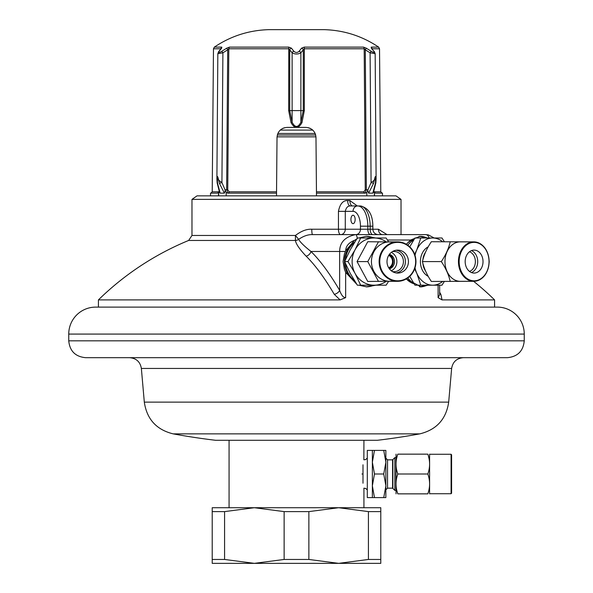 <?xml version="1.0" encoding="UTF-8"?>
<svg xmlns="http://www.w3.org/2000/svg" width="593" height="593" viewBox="0 0 593 593"><rect width="100%" height="100%" fill="white"/><g stroke="black" fill="none" stroke-linecap="round" stroke-linejoin="round"><path stroke-width="0.89" d="M524.256 334.081L68.744 334.081L68.744 340.819L524.256 340.819L524.256 334.081A26.974 26.974 0 0 0 497.282 307.107L95.718 307.107L98.416 307.107L98.416 299.902L340.093 299.902L334.252 294.321C324.401 277.591 315.016 264.878 306.114 256.161C299.472 249.097 295.907 243.856 295.418 240.454L295.447 235.465C301.222 231.048 306.663 228.965 311.77 229.224L360.455 229.224L360.455 226.185A14.832 7.42 -90 0 0 353.035 211.353L345.282 211.353L345.282 229.224A5.396 4.67 90 0 1 340.612 234.62A5.396 2.164 90 0 1 338.447 229.224L338.447 211.353L345.282 211.353C346.134 207.654 347.802 205.853 350.285 205.956L360.04 205.956A20.229 10.118 -90 0 1 370.158 226.185L372.856 226.185C372.686 214.332 368.409 207.587 360.04 205.956M497.282 307.107L494.584 307.107L494.584 299.902L442.037 299.902L438.101 297.642L438.101 285.189M68.744 334.081A26.974 26.974 0 0 1 95.718 307.107M524.256 340.819C523.256 351.063 517.637 356.682 507.393 357.683L85.607 357.683C75.363 356.682 69.744 351.063 68.744 340.819M296.5 440.288L215.578 440.288A682.751 682.751 0 0 1 173.186 433.868L419.814 433.868A682.751 682.751 0 0 1 377.422 440.288L296.5 440.288M362.353 474C364.072 492.701 364.072 492.701 362.353 474C364.072 455.298 364.072 455.298 362.353 474M367.304 458.078L365.584 459.605L363.865 459.805L363.932 440.288M361.908 474C364.117 495.155 364.117 495.155 361.908 474C364.117 452.844 364.117 452.844 361.908 474M224.577 559.458L212.212 559.458L212.212 563.35L254.353 563.35L284.129 559.458L308.871 559.458L338.647 563.35L254.353 563.35L224.577 559.458L224.577 511.611L254.353 507.719L338.647 507.719L368.423 511.611L380.788 511.611L380.788 507.719L296.5 507.719M296.5 563.35L380.788 563.35L380.788 511.611M338.647 563.35L368.423 559.458L380.788 559.458M308.871 559.458L308.871 511.611L284.129 511.611L254.353 507.719L212.212 507.719L212.212 511.611L224.577 511.611M212.212 559.458L212.212 511.611M308.871 511.611L338.647 507.719M368.423 559.458L368.423 511.611M284.129 559.458L284.129 511.611M280.259 130.097L312.741 130.097M354.444 240.373C348.803 242.596 345.882 246.058 345.675 250.757L354.444 240.373L357.26 238.697M356.675 284.158L345.652 272.372L345.652 297.649L340.093 299.902M358.765 237.986L366.178 236.318L375.777 237.986M366.126 236.318L375.384 237.986M345.652 272.372L344.392 269.192L343.08 261.587L344.392 253.982L345.675 250.757M429.087 237.986A5.396 3.617 -90 0 0 425.737 234.62L355.659 234.62C345.104 236.726 339.767 242.344 339.641 251.476L339.641 290.355A5.396 3.514 -29.7 0 1 334.252 294.321M345.652 297.649C343.34 297.634 341.338 295.203 339.641 290.355C329.604 273.314 320.042 260.349 310.969 251.476C304.098 246.021 299.991 241.974 298.642 239.342L295.447 235.465L191.976 235.465L191.976 199.381L401.024 199.381L395.961 195.846L197.039 195.846L191.976 199.381M366.304 236.31A25.284 23.609 -90 0 1 374.176 237.986M366.326 286.871A25.284 23.609 90 0 0 374.176 285.189M366.37 286.871L375.384 285.189M375.94 285.189L366.704 286.886L358.891 285.189M428.094 285.189L421.067 286.886L406.316 278.94M406.316 244.242L410.63 240.009L420.133 236.303L427.842 237.986M370.521 234.62A5.396 2.698 90 0 1 367.823 229.224L360.455 229.224A5.396 4.67 90 0 1 355.778 234.62L382.641 234.62A5.396 4.225 90 0 1 378.408 229.224L387.036 234.62M191.976 235.465L188.641 240.454L295.418 240.454A5.396 4.974 -11.7 0 0 298.642 239.342C303.601 235.999 308.241 234.42 312.563 234.62L355.659 234.62A5.396 1.653 -90 0 1 357.216 238.201M355.14 219.447A4.218 2.105 90 0 1 353.035 223.657A4.218 2.105 90 0 1 350.93 219.447A4.218 2.105 90 0 1 353.035 215.229A4.218 2.105 90 0 1 355.14 219.447M357.32 205.956L349.87 200.56L347.646 200.56C343.013 200.352 339.945 203.948 338.447 211.353M312.563 234.62A5.396 0.786 90 0 1 311.77 229.224M347.646 200.56A5.396 2.639 -90 0 0 350.285 205.956M349.87 200.56A5.396 2.757 -90 0 0 352.62 205.956L356.578 205.956M439.643 292.238L440.844 294.321L442.037 299.902M439.643 294.803L438.101 297.642M439.643 293.824A5.396 3.514 150.3 0 0 440.844 294.321M424.922 237.986A25.284 19.651 90 0 0 419.051 236.348M424.922 285.189A25.284 19.651 -90 0 1 419.473 286.79M345.356 251.476L310.969 251.476A5.396 4.158 -44.4 0 1 306.114 256.161M277.042 136.842L315.958 136.842M315.135 133.469L277.865 133.469M277.331 135.011L315.669 135.011M276.546 191.806L229.18 191.806A1.349 1.075 -90 0 1 228.105 193.148L226.645 189.79L225.444 189.79L224.391 193.148L220.173 193.148L219.595 192.54L217.171 183.015L216.897 178.967L221.923 182.562L226.163 192.436L227.668 193.148L276.538 193.148L276.508 195.846L277.02 137.428C277.635 131.349 281.008 128.006 287.138 127.399L305.862 127.399C311.992 128.006 315.365 131.349 315.98 137.428L316.492 195.846L316.462 193.148L365.332 193.148L366.837 192.436L371.077 182.562L376.11 178.967L375.161 53.689L374.339 51.621L371.87 48.989M366.822 195.846L366.837 192.436M382.478 195.846L382.478 193.148L375.532 193.148L374.487 192.436L374.502 195.846M210.522 195.846L210.522 193.148L217.468 193.148L218.661 192.362L218.669 195.846M218.498 195.846L218.513 192.436M226.163 192.436L226.178 195.846M220.922 48.774L213.473 48.774L214.355 47.114L221.812 47.114L221.649 48.159L219.173 51.243C218.268 52.859 219.158 52.859 221.841 51.243L226.741 48.159L229.543 47.114L288.769 47.114L288.687 110.602L291.037 122.669C294.699 128.933 298.338 128.933 301.963 122.669L304.313 110.602L304.313 48.774L364.184 48.774L365.288 49.797L366.355 189.79L364.895 193.148A1.349 1.075 -90 0 1 363.82 191.806L316.454 191.806M229.18 191.806L227.749 189.797L228.816 48.774L227.712 49.797L226.741 48.159M288.769 47.114L291.408 48.159L293.831 51.243C295.611 52.859 297.389 52.859 299.168 51.243L301.592 48.159L304.231 47.114L363.457 47.114A2.024 1.646 90 0 1 364.184 48.774L365.251 189.797L363.82 191.806M214.355 47.114C230.84 36.054 249.008 30.228 268.851 29.65L324.149 29.65C343.992 30.228 362.16 36.054 378.645 47.114L371.188 47.114A2.024 1.838 90 0 1 371.989 48.663M363.457 47.114L366.259 48.159L371.159 51.243C373.842 52.859 374.732 52.859 373.827 51.243L371.351 48.159L371.188 47.114A2.024 1.838 -90 0 1 371.759 47.796M221.248 48.404A2.024 1.505 40.4 0 1 221.649 48.159L221.663 48.137M229.543 47.114A2.024 1.646 90 0 0 228.816 48.774L288.687 48.774L289.725 49.805L289.732 110.602L292.119 122.262C295.055 127.806 297.975 127.806 300.881 122.262L303.268 110.602L303.275 49.805L304.313 48.774L304.231 47.114M291.408 48.159A2.024 1.512 139.9 0 0 289.725 49.797L292.119 52.821C295.04 54.393 297.96 54.393 300.881 52.821L303.275 49.805A2.024 1.512 40.1 0 0 301.592 48.159M366.259 48.159L365.288 49.797L370.099 52.821L375.161 53.689M371.351 48.159A2.024 1.505 -40.4 0 1 371.855 48.507L371.848 48.5M221.649 48.159A2.024 1.505 -139.6 0 0 221.145 48.507L218.661 51.621L217.839 53.689L222.901 52.821L227.712 49.797L226.645 189.79L227.749 189.797M219.114 191.213L218.661 192.362M220.173 193.148L217.594 183.326C216.823 174.26 217.431 174.26 219.41 183.326L224.391 193.148M284.862 127.658L282.972 128.296M282.653 128.451L280.837 129.6M279.236 131.201L278.021 133.129M277.947 133.299L277.287 135.219M315.721 135.226L315.061 133.306M314.972 133.114L313.764 131.201M312.163 129.6L310.361 128.451M310.02 128.296L308.138 127.658M365.251 189.797L367.556 189.79L368.609 193.148L373.59 183.326C375.465 174.26 376.066 174.26 375.406 183.326L372.827 193.148L368.609 193.148M374.331 195.846L374.487 192.436M374.339 192.362L373.886 191.213M375.399 183.326A3.032 0.771 -171.6 0 0 375.829 183.015L373.405 192.54L372.827 193.148M301.963 122.669L300.881 122.262L300.881 52.821A2.024 1.46 36.6 0 0 299.168 51.243M291.037 122.669L292.119 122.262L292.119 52.821A2.024 1.46 143.4 0 1 293.831 51.243M354.71 242.107A22.756 21.244 90 0 0 354.71 281.075M388.697 267.799A6.745 6.293 90 0 0 392.536 261.587A6.745 6.293 90 0 0 388.697 255.383M355.177 249.601A23.601 22.037 -90 0 1 373.953 237.986L360.677 237.986L354.97 249.979A23.601 22.037 90 0 0 354.97 273.203L355.177 273.581A23.601 22.037 90 0 0 373.953 285.189L374.361 285.189A23.601 22.037 90 0 0 386.065 281.445M373.953 237.986L374.361 237.986A23.601 22.037 -90 0 1 386.065 241.736M388.534 241.736L386.125 237.986L374.361 237.986M374.361 285.189L386.125 285.189L388.534 281.445M355.177 273.581L360.677 285.189L373.953 285.189M354.97 249.979L347.958 261.587L354.97 273.203M360.677 237.986L357.357 237.986L350.241 249.786L344.637 261.587L350.241 273.388L357.357 285.189L360.677 285.189M347.958 261.587L344.637 261.587M345.571 263.774A23.601 22.037 90 0 0 354.392 280.556M345.571 259.408A23.601 22.037 -90 0 1 354.392 242.626M389.156 268.503A7.583 7.079 90 0 0 393.322 261.587A7.583 7.079 -90 0 0 389.156 254.679M389.431 268.874A7.583 7.079 90 0 0 394.53 261.587A7.583 7.079 -90 0 0 389.431 254.308M391.328 270.808A10.118 9.444 90 0 0 396.887 261.587A10.118 9.444 -90 0 0 391.328 252.366M392.41 271.564A10.118 9.444 90 0 0 393.974 271.705A10.118 9.444 90 0 0 403.418 261.587A10.118 9.444 -90 0 0 393.974 251.476A10.118 9.444 -90 0 0 392.41 251.617M400.119 242.063L367.742 241.736L357.038 261.587L367.742 281.445L400.119 281.119M357.038 261.587L367.793 261.587L378.497 281.445M371.448 261.587A19.725 18.413 90 0 0 389.86 281.312L397.532 281.312A19.725 18.413 90 0 0 415.952 261.587A19.725 18.413 90 0 0 397.532 241.862A19.725 18.413 90 0 0 379.12 261.587A19.725 18.413 90 0 0 397.532 281.312C408.74 280.148 414.892 273.573 415.982 261.587C414.892 249.609 408.74 243.034 397.532 241.862L389.86 241.862A19.725 18.413 90 0 0 371.448 261.587M378.497 241.736L367.793 261.587M408.436 261.587A11.482 10.718 90 0 0 397.718 250.105A11.482 10.718 90 0 0 386.999 261.587A11.482 10.718 90 0 0 397.718 273.069A11.482 10.718 90 0 0 408.436 261.587M396.206 272.958A11.482 10.718 -90 0 0 402.862 269.029A11.482 10.718 -90 0 0 405.419 261.587A11.482 10.718 90 0 0 402.862 254.152A11.482 10.718 90 0 0 396.206 250.224M414.077 239.357A22.756 17.686 90 0 0 406.383 244.279M406.383 278.895A22.756 17.686 90 0 0 414.077 283.817M416.916 249.601A23.601 18.346 -90 0 1 432.549 237.986L420.8 237.986L416.753 249.979A23.601 18.346 90 0 0 415.033 255.338M415.033 267.843A23.601 18.346 90 0 0 416.753 273.203L416.916 273.581A23.601 18.346 90 0 0 432.549 285.189L432.89 285.189A23.601 18.346 90 0 0 442.637 281.445M432.549 237.986L432.89 237.986A23.601 18.346 -90 0 1 442.637 241.736M444.35 241.736L441.985 237.986L432.89 237.986M432.89 285.189L441.985 285.189L444.35 281.445M416.916 273.581L420.8 285.189L432.549 285.189M416.753 249.979L414.648 254.219M414.648 268.955L416.753 273.203M420.8 237.986L414.967 237.986L409.77 246.821M420.8 285.189L414.967 285.189L409.77 276.353M407.836 277.954A23.601 18.339 90 0 0 413.692 283.209M407.836 245.228A23.601 18.339 -90 0 1 413.692 239.972M469.448 271.394A10.118 7.857 90 0 0 475.378 261.587A10.118 7.857 -90 0 0 469.448 251.788M468.136 241.862L431.341 241.736C426.886 248.356 423.913 254.975 422.431 261.587C423.921 268.206 426.886 274.826 431.341 281.445L468.136 281.312M422.431 261.587L441.325 261.587C445.773 268.206 448.745 274.826 450.228 281.445M444.972 261.587A19.725 15.329 90 0 0 460.301 281.312L473.777 281.312A19.725 15.329 90 0 0 489.106 261.587A19.725 15.329 90 0 0 473.777 241.862A19.725 15.329 90 0 0 458.448 261.587A19.725 15.329 90 0 0 473.777 281.312C483.162 280.148 488.306 273.573 489.218 261.587C488.306 249.609 483.162 243.034 473.777 241.862L460.301 241.862A19.725 15.329 90 0 0 444.972 261.587M450.228 241.736C448.745 248.356 445.773 254.975 441.325 261.587M483.021 261.587A11.482 8.925 90 0 0 474.096 250.105A11.482 8.925 90 0 0 465.171 261.587A11.482 8.925 90 0 0 474.096 273.069A11.482 8.925 90 0 0 483.021 261.587M471.442 272.55A11.482 8.925 -90 0 0 472.013 272.298A11.482 8.925 -90 0 0 477.713 261.587A11.482 8.925 90 0 0 472.013 250.883A11.482 8.925 90 0 0 471.442 250.624M392.588 488.165L387.533 488.165L387.533 459.842L392.588 459.842L392.588 488.165L394.827 490.404L394.827 457.603L395.961 457.603M385.85 462.014L385.85 450.398L383.738 450.398L385.85 462.014L385.85 497.601L372.36 497.601L372.36 485.8L374.472 497.601M385.85 485.993L383.738 497.601M385.85 462.392L383.738 474L385.85 485.615M383.738 450.398L374.472 450.398L372.36 462.199L374.472 474L372.36 485.8L372.36 450.398L374.472 450.398M383.738 474L374.472 474M372.36 450.398L367.304 450.398L367.304 497.601L372.36 497.601M392.87 488.439L392.87 459.56M362.998 464.793L362.998 483.213M396.035 454.149L396.035 493.858M397.814 474L427.827 474C430.184 467.388 430.184 460.768 427.827 454.149C430.184 454.149 430.184 454.149 427.827 454.149L397.814 454.149C395.457 454.149 395.457 454.149 397.814 454.149C395.457 460.768 395.457 467.388 397.814 474C395.457 480.619 395.457 487.238 397.814 493.858L397.125 491.575M396.821 457.603L397.117 456.44M397.814 493.858C395.457 493.858 395.457 493.858 397.814 493.858L427.827 493.858C430.184 493.858 430.184 493.858 427.827 493.858L428.524 491.575M427.827 474C430.184 480.619 430.184 487.238 427.827 493.858M429.606 454.149L429.606 493.858M429.05 489.336L429.213 488.439M429.043 458.626L428.524 456.44M451.592 454.787L451.592 493.22L451.088 493.724L451.088 454.275L451.592 454.787M451.636 368.453L448.686 402.136L144.314 402.136L141.364 368.453L451.636 368.453C452.778 361.834 456.699 358.246 463.385 357.683M410.63 240.009L387.437 240.009M425.737 234.62L428.361 234.91L434.18 237.986M372.856 234.62A5.396 2.698 90 0 1 370.158 229.224L378.408 229.224M360.455 226.185L367.823 226.185L367.823 229.224L370.158 229.224L370.158 226.185L367.823 226.185A20.229 10.118 -90 0 0 357.705 205.956A5.396 4.67 -90 0 0 353.035 211.353M427.042 237.986A25.284 19.651 90 0 0 420.007 236.303M427.042 285.189A25.284 19.651 -90 0 1 420.481 286.871M372.078 48.774L379.527 48.774L380.78 191.806L374.072 191.806M218.928 191.806L212.22 191.806L210.871 193.148M371.159 51.243L370.099 52.821L371.077 182.562L373.59 183.326M373.827 51.243A2.024 1.453 -36.9 0 1 374.346 51.628M221.812 47.114A2.024 1.838 90 0 0 221.011 48.663M219.173 51.243A2.024 1.453 -143.1 0 0 218.654 51.628M221.841 51.243L222.901 52.821L221.923 182.562L219.41 183.326M217.171 183.015A3.032 0.771 -8.4 0 0 217.594 183.326M304.313 110.602L288.687 110.602M415.656 261.587A19.221 17.938 90 0 0 397.718 242.374A19.221 17.938 90 0 0 379.772 261.587A19.221 17.938 90 0 0 397.718 280.808A19.221 17.938 90 0 0 415.656 261.587M422.853 259.927A14.158 11.008 -90 0 1 425.515 252.247M422.853 263.255A14.158 11.008 90 0 0 425.515 270.934M428.205 246.844A15.848 12.312 -90 0 0 420.407 261.587A15.848 12.312 90 0 0 428.205 276.338M489.032 261.587A19.221 14.936 90 0 0 474.096 242.374A19.221 14.936 90 0 0 459.16 261.587A19.221 14.936 90 0 0 474.096 280.808A19.221 14.936 90 0 0 489.032 261.587M141.364 368.453C140.222 361.834 136.301 358.246 129.615 357.683M144.314 402.136C146.834 419.177 156.456 429.755 173.186 433.868M448.686 402.136C446.166 419.177 436.544 429.755 419.814 433.868M363.932 488.499L363.932 507.719M229.068 440.288L229.068 507.719M401.024 234.62L401.024 199.381M372.856 226.185L372.856 229.224C373.175 232.5 374.976 234.294 378.252 234.62M494.584 299.902A283.217 283.217 0 0 0 473.607 281.312M188.641 240.454A283.217 283.217 0 0 0 98.416 299.902M439.643 294.773L439.643 285.189M213.473 48.774L212.22 191.806M379.527 48.774L378.645 47.114M380.78 191.806L382.129 193.148M216.897 178.967L217.839 53.689M375.829 183.015L376.103 178.967M394.827 490.404L395.961 490.404M392.588 459.842L394.827 457.603M387.533 488.165L385.85 489.848M387.533 459.842L385.85 458.152M367.304 489.922L365.673 488.439L363.865 488.195M429.68 454.275L451.088 454.275M429.68 493.724L451.088 493.724"/></g></svg>
